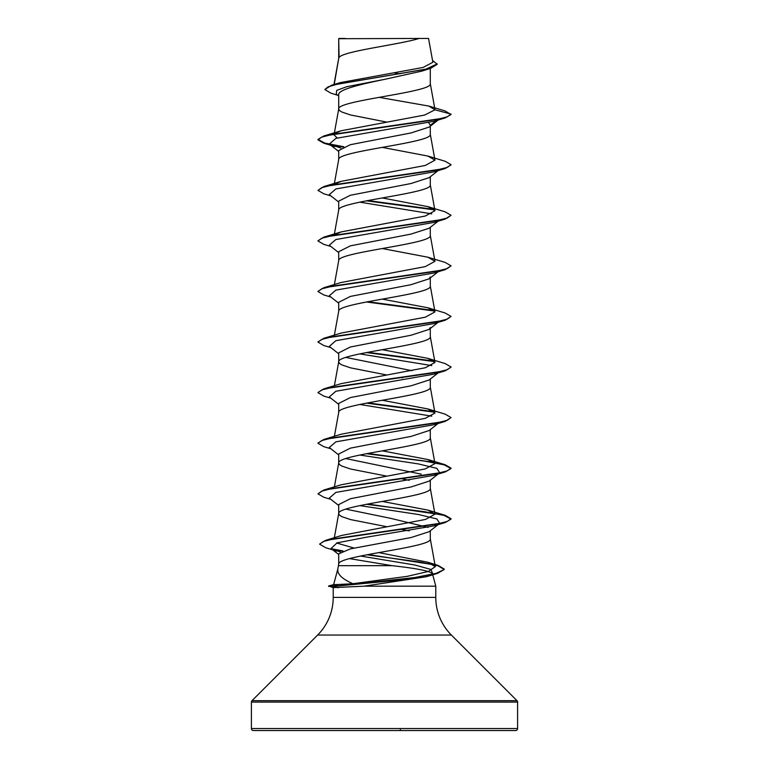 <?xml version="1.0" encoding="UTF-8"?>
<svg xmlns="http://www.w3.org/2000/svg" width="769" height="769" viewBox="0 0 769 769"><rect width="100%" height="100%" fill="white"/><g stroke="black" fill="none" stroke-linecap="round" stroke-linejoin="round"><path stroke-width="1.15" d="M431.505 574.885L426.603 576.683L364.15 586.18L333.275 587.622L328.651 585.968L333.698 585.968L338.696 584.478L352.942 583.729C341.859 578.903 336.841 573.876 337.908 568.666M251.405 728.551A1.999 1.999 0 0 0 253.405 730.55L515.595 730.55A1.999 1.999 0 0 0 517.595 728.551L251.405 728.551L251.405 702.097A1.999 1.999 0 0 1 251.992 700.684L317.626 635.05A53.234 53.234 0 0 0 333.217 597.398L333.217 587.612M432.678 574.616L435.783 586.18L435.783 597.398A53.234 53.234 0 0 0 451.374 635.05L517.008 700.684A1.999 1.999 0 0 1 517.595 702.097L517.595 728.551M337.841 568.935L333.631 584.632L338.696 584.478M349.472 558.602L392.123 565.676L339.446 565.676M392.123 565.676C416.5 568.378 429.929 571.021 432.409 573.597L432.245 574.27M364.15 586.18L435.783 586.18M359.777 505.608L418.48 514.509L436.907 518.96L439.714 523.41L429.112 531.715L410.992 537.56L350.433 548.864L338.716 553.843L338.716 564.11M430.284 530.793L430.284 538.944C433.12 547.374 335.88 555.804 338.716 564.235M339.071 38.71L419.153 38.45C398.765 44.785 342.887 51.119 339.071 57.464L338.716 38.71L338.716 58.338M334.227 84.436L338.716 58.473M337.87 95.308L330.891 93.164L324.835 89.531L328.036 86.878L337.187 84.225L430.746 68.287L421.921 71.104L384.5 79.38C359.921 84.494 338.129 89.569 338.716 94.674L338.716 108.919M430.284 68.431L430.284 83.763C433.12 92.184 335.88 100.614 338.716 109.044L339.494 110.534L341.811 112.024L350.664 114.994L386.759 122.088M438.138 120.022L429.131 127.087L410.982 132.95L350.347 144.697L338.716 150.561L338.716 159.5M430.284 126.174L430.284 134.335C433.12 142.765 335.88 151.195 338.716 159.625M438.138 170.593L429.121 177.668L410.973 183.531L350.347 195.268L338.716 201.142L338.716 210.072M430.284 176.755L430.284 184.916C433.12 193.346 335.88 201.766 338.716 210.197M438.138 221.174L429.112 228.249L410.934 234.112L350.366 245.849L338.716 251.713L338.716 260.653M430.284 227.326L430.284 235.487C433.12 243.917 335.88 252.347 338.716 260.778M338.716 311.349C335.88 302.928 433.12 294.498 430.284 286.068L430.284 277.003L429.131 278.82L410.992 284.684L350.356 296.421L338.716 302.294L338.716 311.224M430.284 327.584L429.121 329.392L410.973 335.255L350.347 347.002L338.716 352.865L338.716 361.805M430.284 328.478L430.284 336.639C433.12 345.07 335.88 353.5 338.716 361.93L339.494 363.42L341.811 364.9L350.664 367.88L386.759 374.974M438.138 372.898L429.112 379.982L410.934 385.846L350.366 397.573L338.716 403.446L338.716 412.376M430.284 379.059L430.284 387.22C433.12 395.651 335.88 404.081 338.716 412.501M429.121 430.544L410.992 436.408L350.347 448.154L338.716 454.018L338.716 462.957M430.284 429.64L430.284 437.792C433.12 446.222 335.88 454.652 338.716 463.082L339.494 464.572L341.811 466.062L350.664 469.032L386.759 476.126M438.83 473.521L429.121 481.125L410.973 486.988L350.347 498.735L338.716 504.599L338.716 513.529M430.284 480.212L430.284 488.373C433.12 496.803 335.88 505.233 338.716 513.663L339.494 515.143L341.811 516.633L350.664 519.613L386.759 526.698M394.449 72.882L400.005 73.891M428.66 122.675L430.284 125.27L436.484 120.522M345.781 357.402L411.992 370.696M401.235 377.589L402.572 377.839M345.781 458.555L421.249 474.165M402.572 478.991L409.223 480.317M345.781 509.126L390.344 518.268L428.122 527.409M401.235 529.312L409.223 530.898M324.835 89.531L331.516 85.253L340.215 82.629L423.104 67.451L432.86 62.279L428.554 38.45M419.153 38.45L428.544 38.45M338.716 95.981L336.245 94.029L336.735 90.367L346.771 86.705L384.5 79.38M430.746 68.287L437.253 64.288L432.524 60.415M338.716 39.43L338.975 38.45L345.214 38.45M340.878 148.081L329.286 144.082L335.87 138.382L434.033 121.262L445.155 117.936L451.047 114.523L444.963 110.88L428.785 106.064L379.136 97.346M331.516 85.253L425.786 69.21L437.253 63.865M334.986 133.498L341.1 130.768L323.845 135.978L436.273 119.57L447.241 116.84L451.047 114.1L435.004 109.804L428.785 106.064M352.942 583.729L407.416 576.308L428.208 571.492L435.321 566.666L427.612 562.177L378.8 552.594M354.134 548.086L336.611 543.001M367.765 504.022L445.155 515.307L451.047 518.719L447.318 521.43L436.542 524.131L325.479 540.386L341.667 535.435L425.488 519.44L434.975 514.182L427.9 510.097L382.241 501.417M427.9 459.516L445.155 464.726L451.047 468.138L447.25 470.878L436.273 473.608L323.845 490.016L341.1 484.806L425.295 468.917L434.975 463.611L427.9 459.526L382.241 450.836M427.9 408.945L445.155 414.155L451.047 417.567L447.25 420.297L436.273 423.037L323.845 439.435L341.1 434.235L425.315 418.326L434.975 413.03L427.9 408.945L382.241 400.255M427.9 358.364L445.155 363.574L451.047 366.986L447.241 369.726L436.263 372.456L323.845 388.864L341.1 383.654L425.344 367.745L434.975 362.459L427.9 358.364L382.241 349.684M427.9 307.792L445.155 312.993L451.047 316.415L447.241 319.145L436.273 321.884L323.845 338.283L341.109 333.073L425.305 317.184L434.975 311.878L427.9 307.792L382.241 299.103M427.9 257.211L445.155 262.421L451.047 265.834L447.25 268.564L436.273 271.303L323.845 287.712L341.1 282.502L425.295 266.603L434.975 261.306L427.9 257.211L382.241 248.531M334.986 234.66L341.1 231.93L425.334 216.022L434.975 210.725L427.9 206.64L382.241 197.95M334.976 184.079L341.109 181.349L425.324 165.45L434.975 160.154L427.891 156.059L382.241 147.379M337.255 137.997L334.025 134.863L334.448 134.017M341.1 130.768L424.623 115.062L435.004 109.804M451.028 164.893L445.155 168.517L434.024 171.843L335.87 188.953L329.286 194.663L338.716 202.045M359.777 202.151L431.745 213.859M427.9 206.64L445.155 211.84L451.047 215.262L445.155 219.088L434.024 222.414L335.87 239.534L329.286 245.234L338.716 252.617M439.57 270.63L438.503 271.284M451.047 265.834L445.155 269.669L434.024 272.995L335.87 290.105L329.286 295.815L338.716 303.197M438.503 321.855L434.033 323.566L335.87 340.686L329.286 346.386L338.716 353.769M359.777 353.875L431.745 365.592M439.57 371.783L434.024 374.147L335.87 391.258L329.286 396.967L338.716 404.35M359.777 404.456L431.745 416.164M438.503 423.008L434.024 424.719L335.87 441.839L329.286 447.539L338.716 454.921M359.777 455.027L418.48 463.928L436.907 468.379L439.714 472.829M438.503 473.589L434.033 475.3L335.87 492.41L329.286 498.12L338.716 505.502M439.714 523.41L434.024 525.871L366.477 537.195L337.091 542.856L331.045 548.518L340.331 552.027M360.478 556.035L414.789 564.984L430.948 569.464L432.774 573.934L432.274 574.289M431.024 574.991L428.093 576.183M445.155 117.936L332.727 134.344L321.75 137.084L317.953 139.814L323.845 143.226L343.022 147.042M445.155 168.517L332.727 184.925L321.75 187.655L317.953 190.395L323.845 193.807L330.862 195.884M366.428 200.824L434.552 209.889M445.155 219.088L332.727 235.497L321.759 238.236L317.953 240.966L323.845 244.379L330.862 246.464M445.155 269.669L332.727 286.078L321.759 288.808L317.953 291.547L323.845 294.96L330.862 297.036M366.428 301.977L434.543 311.041M451.047 316.415L445.155 320.25L332.727 336.649L321.75 339.389L317.953 342.118L323.845 345.531L330.862 347.617M366.428 352.548L434.552 361.613M451.028 367.197L445.155 370.821L332.727 387.23L321.75 389.96L317.953 392.699L323.845 396.112L330.862 398.188M366.428 403.129L434.552 412.194M451.047 417.567L445.155 421.402L332.737 437.801L321.759 440.541L317.953 443.271L323.845 446.683L330.862 448.769M366.428 453.7L424.661 461.131L444.088 464.851L451.047 468.561L445.155 471.974L332.727 488.382L321.759 491.112L317.953 493.852L323.845 497.264L330.862 499.341M366.428 504.281L424.661 511.712L444.088 515.422L451.047 519.142L445.155 522.555L333.977 538.809L323.326 541.52L319.664 544.221L325.864 547.788L337.101 551.133M332.506 549.402L342.157 551.19M366.861 554.776L420.547 562.139L438.051 565.821L444.242 569.493L437.648 573.328L402.129 579.855L333.698 586.391L414.779 577.519L436.273 573.299L444.242 569.493M323.845 135.978L317.953 139.391L324.758 143.063L343.781 146.735M427.9 156.059L445.155 161.269L451.047 164.681L447.241 167.421L436.263 170.151L323.845 186.559L317.953 190.395M367.765 200.565L434.024 209.37M451.047 215.262L447.241 217.992L436.273 220.722L323.845 237.131L317.972 240.755M323.845 287.712L317.972 291.336M367.765 301.717L434.014 310.522M323.845 338.283L317.972 341.907M367.765 352.298L434.024 361.094M323.845 388.864L317.972 392.488M367.765 402.869L434.014 411.675M323.845 439.435L317.972 443.059M367.765 453.45L434.014 462.246M323.845 490.016L317.953 493.852M325.479 540.386L319.693 544.019M331.343 548.73L342.936 550.902M368.168 554.526L438.109 565.417L444.242 569.079M410.559 730.55L445.962 730.55M325.124 730.55L323.038 730.55M328.651 586.391L333.698 586.391L338.283 587.756M400.332 729.637L400.707 730.55L400.332 729.637M517.595 702.097L251.405 702.097M517.008 700.684L251.992 700.684M451.374 635.05L317.626 635.05M435.783 597.398L333.217 597.398M435.321 566.676L430.265 538.694M334.342 537.714L338.735 513.404M434.975 514.182L430.265 488.113M334.39 486.873L338.735 462.823M434.975 463.611L430.265 437.542M334.39 436.292L338.735 412.251M434.975 413.03L430.265 386.961M334.39 385.721L338.735 361.67M434.975 362.459L430.265 336.389M334.39 335.14L338.735 311.099M434.975 311.878L430.265 285.808M334.39 284.568L338.735 260.518M434.975 261.306L430.265 235.237M334.39 233.987L338.735 209.947M434.975 210.725L430.265 184.656M334.39 183.416L338.735 159.366M434.975 160.144L430.265 134.075M334.025 134.863L334.159 134.075M334.246 133.643L338.735 108.794M434.985 109.592L430.265 83.504M333.977 84.513L338.735 58.213M338.735 563.985L337.793 569.195M426.603 576.683L437.648 573.328M334.976 146.552L323.845 143.226M434.033 323.566L445.155 320.25M434.024 374.147L445.155 370.821M434.024 424.719L445.155 421.402M434.033 475.3L445.155 471.974M434.024 525.871L445.155 522.555M329.286 144.082L338.716 151.464M439.714 270.525L429.131 278.82M438.138 322.326L429.121 329.392M438.83 422.94L429.131 430.544M331.045 548.518L338.716 554.497M432.774 573.934L431.89 574.626M427.612 562.177L438.109 565.417M427.9 510.097L445.155 515.307M341.1 231.93L323.845 237.131M341.109 181.349L323.845 186.559M333.688 584.613L328.651 585.968"/></g></svg>
